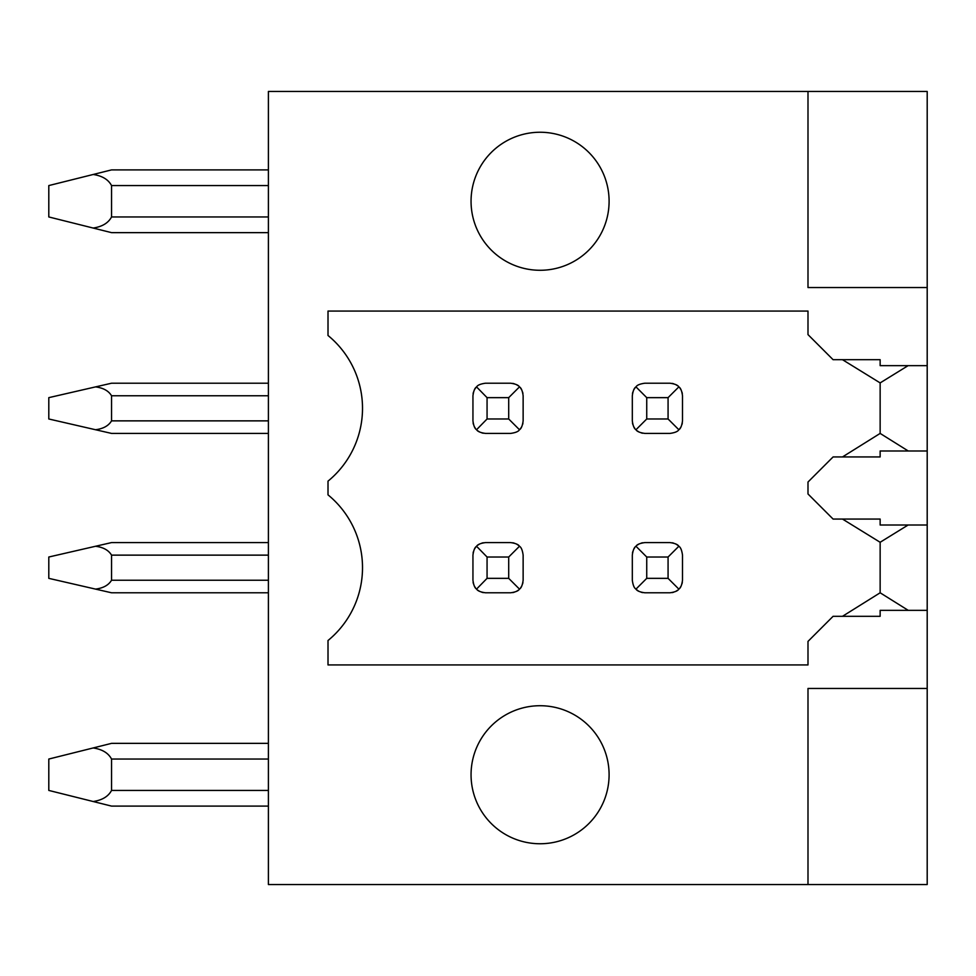 <?xml version="1.0" encoding="UTF-8"?>
<svg xmlns="http://www.w3.org/2000/svg" width="976" height="976" viewBox="0 0 976 976"><rect width="100%" height="100%" fill="white"/><g stroke="black" fill="none" stroke-linecap="round" stroke-linejoin="round"><path stroke-width="1.46" d="M927.2 287.542L927.2 91.463L807.994 91.463L807.994 287.542L927.2 287.542L927.2 365.646L880.145 365.646L880.145 359.693L842.495 359.693L880.145 382.909L880.145 433.417L908.253 450.985M927.2 365.646L927.2 884.537L268.4 884.537L268.4 91.463L807.994 91.463M807.994 884.537L807.994 688.458L927.2 688.458M927.2 525.015L880.145 525.015L880.145 519.061L842.495 519.061L880.145 542.278L880.145 592.786L908.253 610.354M927.2 450.985L880.145 450.985L880.145 456.939L833.089 456.939L807.994 482.034L807.994 493.966L833.089 519.061L880.145 519.061M927.2 610.354L880.145 610.354L880.145 616.307L833.089 616.307L807.994 641.403L807.994 664.937L328.009 664.937L328.009 640.512A94.111 94.111 0 0 0 328.009 494.856L328.009 481.144A94.111 94.111 0 0 0 328.009 335.488L328.009 311.063L807.994 311.063L807.994 334.597L833.089 359.693L880.145 359.693M540.082 270.279A69.015 69.015 0 0 0 609.097 201.263A69.015 69.015 0 0 0 540.082 132.248A69.015 69.015 0 0 0 471.054 201.263A69.015 69.015 0 0 0 540.082 270.279M540.082 843.752A69.015 69.015 0 0 0 609.097 774.737A69.015 69.015 0 0 0 540.082 705.721A69.015 69.015 0 0 0 471.054 774.737A69.015 69.015 0 0 0 540.082 843.752M880.145 592.786L842.495 616.307L880.145 616.307M682.322 422.974A12.554 12.554 0 0 1 681.968 424.475M681.065 426.707A12.554 12.554 0 0 1 678.832 429.733C680.601 428.745 681.821 425.78 682.505 420.863L682.505 395.768C681.821 390.851 680.601 387.887 678.832 386.899C677.832 385.117 674.88 383.897 669.951 383.214L644.855 383.214C639.939 383.897 636.974 385.117 635.986 386.899C634.205 387.887 632.985 390.851 632.314 395.768L632.314 420.863C632.985 425.78 634.205 428.745 635.986 429.733C636.974 431.514 639.939 432.734 644.855 433.417L669.951 433.417C674.88 432.734 677.832 431.514 678.832 429.733L668.072 418.985L668.072 397.647L646.734 397.647L646.734 418.985L668.072 418.985M672.061 383.397A12.554 12.554 0 0 1 673.562 383.751M675.795 384.666A12.554 12.554 0 0 1 677.49 385.727M679.991 388.241A12.554 12.554 0 0 1 681.065 389.924M681.968 392.157A12.554 12.554 0 0 1 682.322 393.657M632.485 393.657A12.554 12.554 0 0 1 632.838 392.157M633.753 389.924A12.554 12.554 0 0 1 635.986 386.899L646.734 397.647M642.745 433.234A12.554 12.554 0 0 1 641.244 432.88M639.012 431.965A12.554 12.554 0 0 1 637.328 430.904M634.815 428.391A12.554 12.554 0 0 1 633.753 426.707M632.838 424.475A12.554 12.554 0 0 1 632.485 422.974M483.364 592.603A12.554 12.554 0 0 1 481.863 592.249M479.619 591.322A12.554 12.554 0 0 1 477.923 590.236M475.434 587.735A12.554 12.554 0 0 1 474.373 586.051M473.47 583.831A12.554 12.554 0 0 1 473.116 582.343M522.953 582.343A12.554 12.554 0 0 1 522.611 583.843M521.696 586.076A12.554 12.554 0 0 1 520.623 587.759M518.122 590.273A12.554 12.554 0 0 1 516.426 591.334M514.193 592.249A12.554 12.554 0 0 1 512.693 592.603M512.693 542.766A12.554 12.554 0 0 1 514.193 543.12M516.426 544.035A12.554 12.554 0 0 1 519.464 546.267C518.463 544.486 515.511 543.266 510.582 542.583L485.487 542.583C480.534 543.266 477.569 544.51 476.581 546.304C474.824 547.28 473.616 550.232 472.945 555.137L472.945 580.232C473.616 585.136 474.824 588.089 476.581 589.065C477.569 590.858 480.534 592.09 485.487 592.786L510.582 592.786C515.511 592.103 518.463 590.883 519.464 589.101C521.233 588.113 522.465 585.149 523.136 580.232L523.136 555.137C522.465 550.22 521.233 547.255 519.464 546.267L508.703 557.015L487.061 557.015L476.581 546.304A12.554 12.554 0 0 0 474.373 549.317M473.116 553.026A12.554 12.554 0 0 1 473.47 551.538M477.923 545.12A12.554 12.554 0 0 1 479.619 544.047M481.863 543.12A12.554 12.554 0 0 1 483.364 542.766M682.322 582.343A12.554 12.554 0 0 1 681.968 583.843M681.065 586.076A12.554 12.554 0 0 1 679.991 587.759M677.49 590.273A12.554 12.554 0 0 1 675.795 591.334M673.562 592.249A12.554 12.554 0 0 1 672.061 592.603M672.061 542.766A12.554 12.554 0 0 1 673.562 543.12M675.795 544.035A12.554 12.554 0 0 1 678.832 546.267C677.832 544.486 674.88 543.266 669.951 542.583L644.855 542.583C639.939 543.266 636.974 544.486 635.986 546.267C634.205 547.255 632.985 550.22 632.314 555.137L632.314 580.232C632.985 585.149 634.205 588.113 635.986 589.101C636.974 590.883 639.939 592.103 644.855 592.786L669.951 592.786C674.88 592.103 677.832 590.883 678.832 589.101C680.601 588.113 681.821 585.149 682.505 580.232L682.505 555.137C681.821 550.22 680.601 547.255 678.832 546.267L668.072 557.015L646.734 557.015L646.734 578.353L668.072 578.353L668.072 557.015M632.485 553.026A12.554 12.554 0 0 1 632.838 551.525M633.753 549.293A12.554 12.554 0 0 1 634.815 547.609M637.328 545.096A12.554 12.554 0 0 1 639.012 544.035M641.244 543.12A12.554 12.554 0 0 1 642.745 542.766M642.745 592.603A12.554 12.554 0 0 1 641.244 592.249M639.012 591.334A12.554 12.554 0 0 1 635.986 589.101L646.734 578.353M483.364 433.234A12.554 12.554 0 0 1 481.863 432.88M479.619 431.953A12.554 12.554 0 0 1 477.923 430.88M475.434 428.366A12.554 12.554 0 0 1 474.373 426.683M473.47 424.462A12.554 12.554 0 0 1 473.116 422.974M522.953 422.974A12.554 12.554 0 0 1 522.611 424.475M521.696 426.707A12.554 12.554 0 0 1 519.464 429.733C521.233 428.745 522.465 425.78 523.136 420.863L523.136 395.768C522.465 390.851 521.233 387.887 519.464 386.899C518.463 385.117 515.511 383.897 510.582 383.214L485.487 383.214C480.534 383.91 477.569 385.142 476.581 386.935C474.824 387.911 473.616 390.864 472.945 395.768L472.945 420.863C473.616 425.768 474.824 428.72 476.581 429.696C477.569 431.49 480.534 432.734 485.487 433.417L510.582 433.417C515.511 432.734 518.463 431.514 519.464 429.733L508.703 418.985L508.703 397.647L487.061 397.647L476.581 386.935A12.554 12.554 0 0 0 474.373 389.949M512.693 383.397A12.554 12.554 0 0 1 514.193 383.751M516.426 384.666A12.554 12.554 0 0 1 518.122 385.727M520.623 388.241A12.554 12.554 0 0 1 521.696 389.924M522.611 392.157A12.554 12.554 0 0 1 522.953 393.657M473.116 393.657A12.554 12.554 0 0 1 473.47 392.169M487.061 397.647L487.061 418.985L476.581 429.696M487.061 418.985L508.703 418.985M508.703 397.647L519.464 386.899M668.072 397.647L678.832 386.899M646.734 418.985L635.986 429.733M487.061 557.015L487.061 578.353L476.581 589.065M487.061 578.353L508.703 578.353L519.464 589.101M508.703 578.353L508.703 557.015M668.072 578.353L678.832 589.101M646.734 557.015L635.986 546.267M880.145 433.417L842.495 456.939L880.145 456.939M908.119 365.646L880.145 382.909M908.119 525.015L880.145 542.278M268.4 433.417L111.545 433.417L48.8 418.985L48.8 397.647L111.545 383.214L268.4 383.214M95.563 429.733C103.273 428.745 108.604 425.78 111.545 420.863L111.545 395.768C108.604 390.851 103.273 387.887 95.563 386.899M268.4 592.786L111.545 592.786L48.8 578.353L48.8 557.015L111.545 542.583L268.4 542.583M95.563 589.101C103.273 588.113 108.604 585.149 111.545 580.232L111.545 555.137C108.604 550.22 103.273 547.255 95.563 546.267M111.545 806.103L268.4 806.103L111.545 806.103L93.171 801.516C102.199 800.174 108.324 796.477 111.545 790.426L111.545 759.047C108.324 752.996 102.199 749.3 93.171 747.958L111.545 743.358L268.4 743.358M93.171 747.958L48.8 759.047L48.8 790.426L93.171 801.516M268.4 232.642L111.545 232.642L48.8 216.953L48.8 185.574L111.545 169.897L268.4 169.897M93.171 228.042C102.199 226.7 108.324 223.004 111.545 216.953L111.545 185.574C108.324 179.523 102.199 175.826 93.171 174.484M111.545 395.768L268.4 395.768M111.545 420.863L268.4 420.863M111.545 555.137L268.4 555.137M111.545 580.232L268.4 580.232M111.545 759.047L268.4 759.047M111.545 790.426L268.4 790.426M111.545 185.574L268.4 185.574M111.545 216.953L268.4 216.953"/></g></svg>
